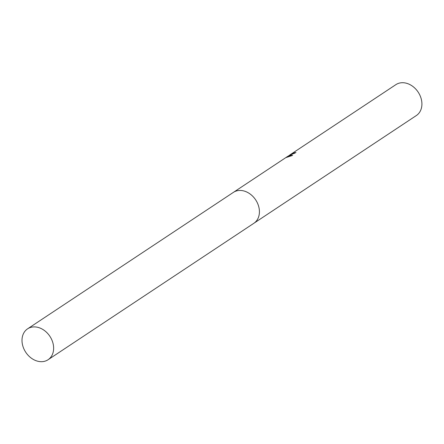 <?xml version="1.0" encoding="UTF-8"?>
<svg xmlns="http://www.w3.org/2000/svg" width="444" height="444" viewBox="0 0 444 444"><rect width="100%" height="100%" fill="white"/><g stroke="black" fill="none" stroke-linecap="round" stroke-linejoin="round"><path stroke-width="0.67" d="M294.899 153.136A18.099 14.125 -123.5 0 0 294.588 153.202L294.394 152.808A18.537 14.463 56.5 0 1 295.97 152.547L288.6 155.783L289.643 155.35L292.618 155.406L286.03 157.57L288.023 156.171L288.212 156.549M254.101 223.121L416.339 115.551A18.537 14.463 -123.5 0 0 418.92 93.345A18.537 14.463 -123.5 0 0 397.863 83.6A18.537 14.463 -123.5 0 0 395.854 84.66L289.621 155.095L294.394 152.808M288.106 156.332L288.678 155.938M294.588 153.202L294.144 153.469M291.875 155.633L288.794 156.171L288.6 155.783M259.39 212.798A18.537 14.469 -123.5 0 0 245.188 191.375M51.326 338.811A18.537 14.463 -123.5 0 0 27.578 328.843A18.537 14.463 -123.5 0 0 24.309 349.772A18.537 14.463 -123.5 0 0 48.063 359.74A18.537 14.463 -123.5 0 0 51.326 338.811M48.063 359.74L253.846 223.299A18.537 14.469 -123.5 0 0 257.115 202.37A18.537 14.469 -123.5 0 0 233.355 192.396L27.578 328.843M233.616 192.224L287.429 156.549M287.684 156.904L288.789 156.166"/></g></svg>
